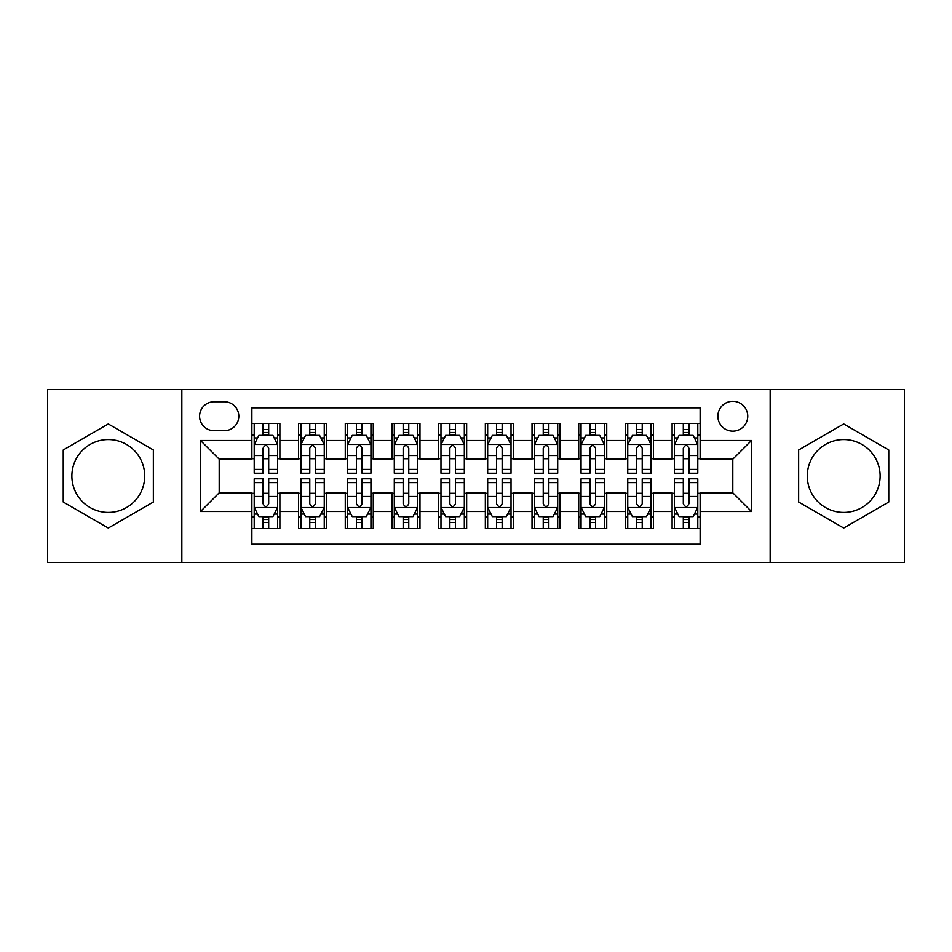 <?xml version="1.0" encoding="UTF-8"?>
<svg xmlns="http://www.w3.org/2000/svg" width="952" height="952" viewBox="0 0 952 952"><rect width="100%" height="100%" fill="white"/><g stroke="black" fill="none" stroke-linecap="round" stroke-linejoin="round"><path stroke-width="1.43" d="M843.698 439.586A36.414 36.414 0 0 0 807.284 476A36.414 36.414 0 0 0 843.698 512.414A36.414 36.414 0 0 0 880.124 476A36.414 36.414 0 0 0 843.698 439.586M732.802 401.292A14.946 14.946 0 0 0 717.867 416.238A14.946 14.946 0 0 0 732.802 431.173A14.946 14.946 0 0 0 747.748 416.238A14.946 14.946 0 0 0 732.802 401.292M108.302 512.414A36.414 36.414 0 0 1 71.876 476A36.414 36.414 0 0 1 108.302 439.586A36.414 36.414 0 0 1 144.716 476A36.414 36.414 0 0 1 108.302 512.414M770.156 562.382L904.4 562.382L904.4 389.618L770.156 389.618L770.156 562.382L181.844 562.382L181.844 389.618L47.6 389.618L47.6 562.382L181.844 562.382M700.125 423.473L672.112 423.473L672.112 440.514L653.429 440.514L653.429 459.185L672.112 459.185L672.112 440.514M653.429 440.514L653.429 423.473L625.416 423.473L625.416 440.514L606.733 440.514L606.733 459.185L625.416 459.185L625.416 440.514M606.733 440.514L606.733 423.473L578.721 423.473L578.721 440.514L560.05 440.514L560.05 459.185L578.721 459.185L578.721 440.514M560.05 440.514L560.05 423.473L532.025 423.473L532.025 440.514L513.354 440.514L513.354 459.185L532.025 459.185L532.025 440.514M513.354 440.514L513.354 423.473L485.341 423.473L485.341 440.514L466.658 440.514L466.658 459.185L485.341 459.185L485.341 440.514M466.658 440.514L466.658 423.473L438.646 423.473L438.646 440.514L419.975 440.514L419.975 459.185L438.646 459.185L438.646 440.514M419.975 440.514L419.975 423.473L391.95 423.473L391.95 440.514L373.279 440.514L373.279 459.185L391.95 459.185L391.95 440.514M373.279 440.514L373.279 423.473L345.267 423.473L345.267 440.514L326.584 440.514L326.584 459.185L345.267 459.185L345.267 440.514M326.584 440.514L326.584 423.473L298.571 423.473L298.571 459.185L279.888 459.185L279.888 423.473L251.875 423.473M251.875 528.527L279.888 528.527L279.888 492.815L298.571 492.815L298.571 528.527L326.584 528.527L326.584 492.815L345.267 492.815L345.267 511.486L326.584 511.486M345.267 511.486L345.267 528.527L373.279 528.527L373.279 492.815L391.95 492.815L391.95 511.486L373.279 511.486M391.95 511.486L391.95 528.527L419.975 528.527L419.975 492.815L438.646 492.815L438.646 511.486L419.975 511.486M438.646 511.486L438.646 528.527L466.658 528.527L466.658 492.815L485.341 492.815L485.341 511.486L466.658 511.486M485.341 511.486L485.341 528.527L513.354 528.527L513.354 492.815L532.025 492.815L532.025 511.486L513.354 511.486M532.025 511.486L532.025 528.527L560.05 528.527L560.05 492.815L578.721 492.815L578.721 511.486L560.05 511.486M578.721 511.486L578.721 528.527L606.733 528.527L606.733 492.815L625.416 492.815L625.416 511.486L606.733 511.486M625.416 511.486L625.416 528.527L653.429 528.527L653.429 492.815L672.112 492.815L672.112 511.486L653.429 511.486M214.057 430.709L224.327 430.709A14.47 14.47 0 0 0 238.809 416.238A14.47 14.47 0 0 0 224.327 401.756L214.057 401.756A14.47 14.47 0 0 0 199.587 416.238A14.47 14.47 0 0 0 214.057 430.709M770.156 389.618L181.844 389.618M700.125 440.514L700.125 407.825L251.875 407.825L251.875 459.185L219.198 459.185L219.198 492.815L251.875 492.815L251.875 544.175L700.125 544.175L700.125 492.815L732.802 492.815L732.802 459.185L700.125 459.185L700.125 440.514L751.485 440.514L751.485 511.486L700.125 511.486M251.875 511.486L200.515 511.486L200.515 440.514L251.875 440.514M672.112 511.486L672.112 528.527L700.125 528.527M251.875 435.147L254.208 435.147M263.085 435.147L268.69 435.147M277.556 435.147L279.888 435.147M251.875 458.721L254.208 458.721M263.085 458.721L268.69 458.721M277.556 458.721L279.888 458.721M251.875 493.279L254.208 493.279M263.085 493.279L268.69 493.279M277.556 493.279L279.888 493.279M251.875 516.853L254.208 516.853M263.085 516.853L268.69 516.853M277.556 516.853L279.888 516.853M298.571 458.721L300.903 458.721M309.781 458.721L315.374 458.721M324.251 458.721L326.584 458.721M298.571 435.147L300.903 435.147M309.781 435.147L315.374 435.147M324.251 435.147L326.584 435.147M298.571 493.279L300.903 493.279M309.781 493.279L315.374 493.279M324.251 493.279L326.584 493.279M298.571 516.853L300.903 516.853M309.781 516.853L315.374 516.853M324.251 516.853L326.584 516.853M345.267 493.279L347.599 493.279M356.464 493.279L362.069 493.279M370.947 493.279L373.279 493.279M345.267 516.853L347.599 516.853M356.464 516.853L362.069 516.853M370.947 516.853L373.279 516.853M345.267 435.147L347.599 435.147M356.464 435.147L362.069 435.147M370.947 435.147L373.279 435.147M345.267 458.721L347.599 458.721M356.464 458.721L362.069 458.721M370.947 458.721L373.279 458.721M391.95 493.279L394.295 493.279M403.16 493.279L408.765 493.279M417.63 493.279L419.975 493.279M391.95 516.853L394.295 516.853M403.16 516.853L408.765 516.853M417.63 516.853L419.975 516.853M391.95 435.147L394.295 435.147M403.16 435.147L408.765 435.147M417.63 435.147L419.975 435.147M391.95 458.721L394.295 458.721M403.16 458.721L408.765 458.721M417.63 458.721L419.975 458.721M438.646 493.279L440.978 493.279M449.856 493.279L455.461 493.279M464.326 493.279L466.658 493.279M438.646 516.853L440.978 516.853M449.856 516.853L455.461 516.853M464.326 516.853L466.658 516.853M438.646 435.147L440.978 435.147M449.856 435.147L455.461 435.147M464.326 435.147L466.658 435.147M438.646 458.721L440.978 458.721M449.856 458.721L455.461 458.721M464.326 458.721L466.658 458.721M485.341 493.279L487.674 493.279M496.539 493.279L502.144 493.279M511.022 493.279L513.354 493.279M485.341 516.853L487.674 516.853M496.539 516.853L502.144 516.853M511.022 516.853L513.354 516.853M485.341 435.147L487.674 435.147M496.539 435.147L502.144 435.147M511.022 435.147L513.354 435.147M485.341 458.721L487.674 458.721M496.539 458.721L502.144 458.721M511.022 458.721L513.354 458.721M532.025 493.279L534.37 493.279M543.235 493.279L548.84 493.279M557.705 493.279L560.05 493.279M532.025 516.853L534.37 516.853M543.235 516.853L548.84 516.853M557.705 516.853L560.05 516.853M532.025 435.147L534.37 435.147M543.235 435.147L548.84 435.147M557.705 435.147L560.05 435.147M532.025 458.721L534.37 458.721M543.235 458.721L548.84 458.721M557.705 458.721L560.05 458.721M578.721 493.279L581.053 493.279M589.931 493.279L595.535 493.279M604.401 493.279L606.733 493.279M578.721 516.853L581.053 516.853M589.931 516.853L595.535 516.853M604.401 516.853L606.733 516.853M578.721 435.147L581.053 435.147M589.931 435.147L595.535 435.147M604.401 435.147L606.733 435.147M578.721 458.721L581.053 458.721M589.931 458.721L595.535 458.721M604.401 458.721L606.733 458.721M625.416 493.279L627.749 493.279M636.626 493.279L642.219 493.279M651.097 493.279L653.429 493.279M625.416 516.853L627.749 516.853M636.626 516.853L642.219 516.853M651.097 516.853L653.429 516.853M625.416 435.147L627.749 435.147M636.626 435.147L642.219 435.147M651.097 435.147L653.429 435.147M625.416 458.721L627.749 458.721M636.626 458.721L642.219 458.721M651.097 458.721L653.429 458.721M672.112 493.279L674.444 493.279M683.31 493.279L688.915 493.279M697.792 493.279L700.125 493.279M672.112 516.853L674.444 516.853M683.31 516.853L688.915 516.853M697.792 516.853L700.125 516.853M672.112 435.147L674.444 435.147M683.31 435.147L688.915 435.147M697.792 435.147L700.125 435.147M672.112 458.721L674.444 458.721M683.31 458.721L688.915 458.721M697.792 458.721L700.125 458.721M219.198 459.185L200.515 440.514M219.198 492.815L200.515 511.486M751.485 440.514L732.802 459.185M751.485 511.486L732.802 492.815M108.302 528.027L153.355 502.013L153.355 449.987L108.302 423.973L63.237 449.987L63.237 502.013L108.302 528.027M888.763 449.987L843.698 423.973L798.645 449.987L798.645 502.013L843.698 528.027L888.763 502.013L888.763 449.987M268.69 429.542L263.085 429.542M277.556 469.395L268.69 469.395L268.69 473.203L277.556 473.203L277.556 444.715L272.891 435.373L258.885 435.373L254.208 444.715L254.208 473.203L263.085 473.203L263.085 469.395L254.208 469.395M254.208 444.715L254.208 423.473M277.556 444.715L277.556 423.473M263.085 435.373L263.085 423.473M268.69 423.473L268.69 435.373M268.69 469.395L268.69 448.213C266.822 444.62 264.954 444.62 263.085 448.213L263.085 469.395M263.085 522.458L268.69 522.458M254.208 482.604L263.085 482.604L263.085 478.796L254.208 478.796L254.208 507.285L258.885 516.627L272.891 516.627L277.556 507.285L277.556 478.796L268.69 478.796L268.69 482.604L277.556 482.604M277.556 507.285L277.556 528.527M254.208 507.285L254.208 528.527M268.69 516.627L268.69 528.527M263.085 528.527L263.085 516.627M263.085 482.604L263.085 503.786C264.954 507.38 266.822 507.38 268.69 503.786L268.69 482.604M315.374 429.542L309.781 429.542M324.251 469.395L315.374 469.395L315.374 473.203L324.251 473.203L324.251 444.715L319.586 435.373L305.568 435.373L300.903 444.715L300.903 473.203L309.781 473.203L309.781 469.395L300.903 469.395M300.903 444.715L300.903 423.473M324.251 444.715L324.251 423.473M309.781 435.373L309.781 423.473M315.374 423.473L315.374 435.373M315.374 469.395L315.374 448.213C313.517 444.62 311.649 444.62 309.781 448.213L309.781 469.395M362.069 429.542L356.464 429.542M370.947 469.395L362.069 469.395L362.069 473.203L370.947 473.203L370.947 444.715L366.27 435.373L352.264 435.373L347.599 444.715L347.599 473.203L356.464 473.203L356.464 469.395L347.599 469.395M347.599 444.715L347.599 423.473M370.947 444.715L370.947 423.473M356.464 435.373L356.464 423.473M362.069 423.473L362.069 435.373M362.069 469.395L362.069 448.213C360.201 444.62 358.333 444.62 356.464 448.213L356.464 469.395M408.765 429.542L403.16 429.542M417.63 469.395L408.765 469.395L408.765 473.203L417.63 473.203L417.63 444.715L412.966 435.373L398.959 435.373L394.295 444.715L394.295 473.203L403.16 473.203L403.16 469.395L394.295 469.395M394.295 444.715L394.295 423.473M417.63 444.715L417.63 423.473M403.16 435.373L403.16 423.473M408.765 423.473L408.765 435.373M408.765 469.395L408.765 448.213C406.897 444.62 405.028 444.62 403.16 448.213L403.16 469.395M455.461 429.542L449.856 429.542M464.326 469.395L455.461 469.395L455.461 473.203L464.326 473.203L464.326 444.715L459.661 435.373L445.655 435.373L440.978 444.715L440.978 473.203L449.856 473.203L449.856 469.395L440.978 469.395M440.978 444.715L440.978 423.473M464.326 444.715L464.326 423.473M449.856 435.373L449.856 423.473M455.461 423.473L455.461 435.373M455.461 469.395L455.461 448.213C453.592 444.62 451.724 444.62 449.856 448.213L449.856 469.395M309.781 522.458L315.374 522.458M300.903 482.604L309.781 482.604L309.781 478.796L300.903 478.796L300.903 507.285L305.568 516.627L319.586 516.627L324.251 507.285L324.251 478.796L315.374 478.796L315.374 482.604L324.251 482.604M324.251 507.285L324.251 528.527M300.903 507.285L300.903 528.527M315.374 516.627L315.374 528.527M309.781 528.527L309.781 516.627M309.781 482.604L309.781 503.786C311.637 507.38 313.505 507.38 315.374 503.786L315.374 482.604M356.464 522.458L362.069 522.458M347.599 482.604L356.464 482.604L356.464 478.796L347.599 478.796L347.599 507.285L352.264 516.627L366.27 516.627L370.947 507.285L370.947 478.796L362.069 478.796L362.069 482.604L370.947 482.604M370.947 507.285L370.947 528.527M347.599 507.285L347.599 528.527M362.069 516.627L362.069 528.527M356.464 528.527L356.464 516.627M356.464 482.604L356.464 503.786C358.333 507.38 360.201 507.38 362.069 503.786L362.069 482.604M403.16 522.458L408.765 522.458M394.295 482.604L403.16 482.604L403.16 478.796L394.295 478.796L394.295 507.285L398.959 516.627L412.966 516.627L417.63 507.285L417.63 478.796L408.765 478.796L408.765 482.604L417.63 482.604M417.63 507.285L417.63 528.527M394.295 507.285L394.295 528.527M408.765 516.627L408.765 528.527M403.16 528.527L403.16 516.627M403.16 482.604L403.16 503.786C405.028 507.38 406.897 507.38 408.765 503.786L408.765 482.604M449.856 522.458L455.461 522.458M440.978 482.604L449.856 482.604L449.856 478.796L440.978 478.796L440.978 507.285L445.655 516.627L459.661 516.627L464.326 507.285L464.326 478.796L455.461 478.796L455.461 482.604L464.326 482.604M464.326 507.285L464.326 528.527M440.978 507.285L440.978 528.527M455.461 516.627L455.461 528.527M449.856 528.527L449.856 516.627M449.856 482.604L449.856 503.786C451.712 507.38 453.58 507.38 455.461 503.786L455.461 482.604M502.144 429.542L496.539 429.542M511.022 469.395L502.144 469.395L502.144 473.203L511.022 473.203L511.022 444.715L506.345 435.373L492.339 435.373L487.674 444.715L487.674 473.203L496.539 473.203L496.539 469.395L487.674 469.395M487.674 444.715L487.674 423.473M511.022 444.715L511.022 423.473M496.539 435.373L496.539 423.473M502.144 423.473L502.144 435.373M502.144 469.395L502.144 448.213C500.288 444.62 498.42 444.62 496.539 448.213L496.539 469.395M496.539 522.458L502.144 522.458M487.674 482.604L496.539 482.604L496.539 478.796L487.674 478.796L487.674 507.285L492.339 516.627L506.345 516.627L511.022 507.285L511.022 478.796L502.144 478.796L502.144 482.604L511.022 482.604M511.022 507.285L511.022 528.527M487.674 507.285L487.674 528.527M502.144 516.627L502.144 528.527M496.539 528.527L496.539 516.627M496.539 482.604L496.539 503.786C498.408 507.38 500.276 507.38 502.144 503.786L502.144 482.604M548.84 429.542L543.235 429.542M557.705 469.395L548.84 469.395L548.84 473.203L557.705 473.203L557.705 444.715L553.041 435.373L539.034 435.373L534.37 444.715L534.37 473.203L543.235 473.203L543.235 469.395L534.37 469.395M534.37 444.715L534.37 423.473M557.705 444.715L557.705 423.473M543.235 435.373L543.235 423.473M548.84 423.473L548.84 435.373M548.84 469.395L548.84 448.213C546.972 444.62 545.103 444.62 543.235 448.213L543.235 469.395M543.235 522.458L548.84 522.458M534.37 482.604L543.235 482.604L543.235 478.796L534.37 478.796L534.37 507.285L539.034 516.627L553.041 516.627L557.705 507.285L557.705 478.796L548.84 478.796L548.84 482.604L557.705 482.604M557.705 507.285L557.705 528.527M534.37 507.285L534.37 528.527M548.84 516.627L548.84 528.527M543.235 528.527L543.235 516.627M543.235 482.604L543.235 503.786C545.103 507.38 546.972 507.38 548.84 503.786L548.84 482.604M595.535 429.542L589.931 429.542M604.401 469.395L595.535 469.395L595.535 473.203L604.401 473.203L604.401 444.715L599.736 435.373L585.73 435.373L581.053 444.715L581.053 473.203L589.931 473.203L589.931 469.395L581.053 469.395M581.053 444.715L581.053 423.473M604.401 444.715L604.401 423.473M589.931 435.373L589.931 423.473M595.535 423.473L595.535 435.373M595.535 469.395L595.535 448.213C593.667 444.62 591.799 444.62 589.931 448.213L589.931 469.395M589.931 522.458L595.535 522.458M581.053 482.604L589.931 482.604L589.931 478.796L581.053 478.796L581.053 507.285L585.73 516.627L599.736 516.627L604.401 507.285L604.401 478.796L595.535 478.796L595.535 482.604L604.401 482.604M604.401 507.285L604.401 528.527M581.053 507.285L581.053 528.527M595.535 516.627L595.535 528.527M589.931 528.527L589.931 516.627M589.931 482.604L589.931 503.786C591.799 507.38 593.667 507.38 595.535 503.786L595.535 482.604M642.219 429.542L636.626 429.542M651.097 469.395L642.219 469.395L642.219 473.203L651.097 473.203L651.097 444.715L646.432 435.373L632.414 435.373L627.749 444.715L627.749 473.203L636.626 473.203L636.626 469.395L627.749 469.395M627.749 444.715L627.749 423.473M651.097 444.715L651.097 423.473M636.626 435.373L636.626 423.473M642.219 423.473L642.219 435.373M642.219 469.395L642.219 448.213C640.363 444.62 638.494 444.62 636.626 448.213L636.626 469.395M636.626 522.458L642.219 522.458M627.749 482.604L636.626 482.604L636.626 478.796L627.749 478.796L627.749 507.285L632.414 516.627L646.432 516.627L651.097 507.285L651.097 478.796L642.219 478.796L642.219 482.604L651.097 482.604M651.097 507.285L651.097 528.527M627.749 507.285L627.749 528.527M642.219 516.627L642.219 528.527M636.626 528.527L636.626 516.627M636.626 482.604L636.626 503.786C638.483 507.38 640.351 507.38 642.219 503.786L642.219 482.604M688.915 429.542L683.31 429.542M697.792 469.395L688.915 469.395L688.915 473.203L697.792 473.203L697.792 444.715L693.115 435.373L679.109 435.373L674.444 444.715L674.444 473.203L683.31 473.203L683.31 469.395L674.444 469.395M674.444 444.715L674.444 423.473M697.792 444.715L697.792 423.473M683.31 435.373L683.31 423.473M688.915 423.473L688.915 435.373M688.915 469.395L688.915 448.213C687.047 444.62 685.178 444.62 683.31 448.213L683.31 469.395M683.31 522.458L688.915 522.458M674.444 482.604L683.31 482.604L683.31 478.796L674.444 478.796L674.444 507.285L679.109 516.627L693.115 516.627L697.792 507.285L697.792 478.796L688.915 478.796L688.915 482.604L697.792 482.604M697.792 507.285L697.792 528.527M674.444 507.285L674.444 528.527M688.915 516.627L688.915 528.527M683.31 528.527L683.31 516.627M683.31 482.604L683.31 503.786C685.178 507.38 687.047 507.38 688.915 503.786L688.915 482.604M298.571 511.486L279.888 511.486M298.571 440.514L279.888 440.514M277.437 444.477L254.327 444.477M254.208 437.944L257.599 437.944M274.176 437.944L277.556 437.944M263.085 455.544L254.208 455.544M277.556 455.544L268.69 455.544M268.69 432.517L263.085 432.517M254.327 507.523L277.437 507.523M277.556 514.056L274.176 514.056M257.599 514.056L254.208 514.056M268.69 496.456L277.556 496.456M254.208 496.456L263.085 496.456M263.085 519.483L268.69 519.483M324.132 444.477L301.022 444.477M300.903 437.944L304.295 437.944M320.872 437.944L324.251 437.944M309.781 455.544L300.903 455.544M324.251 455.544L315.374 455.544M315.374 432.517L309.781 432.517M370.828 444.477L347.718 444.477M347.599 437.944L350.979 437.944M367.555 437.944L370.947 437.944M356.464 455.544L347.599 455.544M370.947 455.544L362.069 455.544M362.069 432.517L356.464 432.517M417.523 444.477L394.402 444.477M394.295 437.944L397.674 437.944M414.251 437.944L417.63 437.944M403.16 455.544L394.295 455.544M417.63 455.544L408.765 455.544M408.765 432.517L403.16 432.517M464.207 444.477L441.097 444.477M440.978 437.944L444.37 437.944M460.947 437.944L464.326 437.944M449.856 455.544L440.978 455.544M464.326 455.544L455.461 455.544M455.461 432.517L449.856 432.517M301.022 507.523L324.132 507.523M324.251 514.056L320.872 514.056M304.295 514.056L300.903 514.056M315.374 496.456L324.251 496.456M300.903 496.456L309.781 496.456M309.781 519.483L315.374 519.483M347.718 507.523L370.828 507.523M370.947 514.056L367.555 514.056M350.979 514.056L347.599 514.056M362.069 496.456L370.947 496.456M347.599 496.456L356.464 496.456M356.464 519.483L362.069 519.483M394.402 507.523L417.523 507.523M417.63 514.056L414.251 514.056M397.674 514.056L394.295 514.056M408.765 496.456L417.63 496.456M394.295 496.456L403.16 496.456M403.16 519.483L408.765 519.483M441.097 507.523L464.207 507.523M464.326 514.056L460.947 514.056M444.37 514.056L440.978 514.056M455.461 496.456L464.326 496.456M440.978 496.456L449.856 496.456M449.856 519.483L455.461 519.483M510.903 444.477L487.793 444.477M487.674 437.944L491.053 437.944M507.63 437.944L511.022 437.944M496.539 455.544L487.674 455.544M511.022 455.544L502.144 455.544M502.144 432.517L496.539 432.517M487.793 507.523L510.903 507.523M511.022 514.056L507.63 514.056M491.053 514.056L487.674 514.056M502.144 496.456L511.022 496.456M487.674 496.456L496.539 496.456M496.539 519.483L502.144 519.483M557.598 444.477L534.477 444.477M534.37 437.944L537.749 437.944M554.326 437.944L557.705 437.944M543.235 455.544L534.37 455.544M557.705 455.544L548.84 455.544M548.84 432.517L543.235 432.517M534.477 507.523L557.598 507.523M557.705 514.056L554.326 514.056M537.749 514.056L534.37 514.056M548.84 496.456L557.705 496.456M534.37 496.456L543.235 496.456M543.235 519.483L548.84 519.483M604.282 444.477L581.172 444.477M581.053 437.944L584.445 437.944M601.021 437.944L604.401 437.944M589.931 455.544L581.053 455.544M604.401 455.544L595.535 455.544M595.535 432.517L589.931 432.517M581.172 507.523L604.282 507.523M604.401 514.056L601.021 514.056M584.445 514.056L581.053 514.056M595.535 496.456L604.401 496.456M581.053 496.456L589.931 496.456M589.931 519.483L595.535 519.483M650.978 444.477L627.868 444.477M627.749 437.944L631.128 437.944M647.705 437.944L651.097 437.944M636.626 455.544L627.749 455.544M651.097 455.544L642.219 455.544M642.219 432.517L636.626 432.517M627.868 507.523L650.978 507.523M651.097 514.056L647.705 514.056M631.128 514.056L627.749 514.056M642.219 496.456L651.097 496.456M627.749 496.456L636.626 496.456M636.626 519.483L642.219 519.483M697.673 444.477L674.563 444.477M674.444 437.944L677.824 437.944M694.401 437.944L697.792 437.944M683.31 455.544L674.444 455.544M697.792 455.544L688.915 455.544M688.915 432.517L683.31 432.517M674.563 507.523L697.673 507.523M697.792 514.056L694.401 514.056M677.824 514.056L674.444 514.056M688.915 496.456L697.792 496.456M674.444 496.456L683.31 496.456M683.31 519.483L688.915 519.483"/></g></svg>
